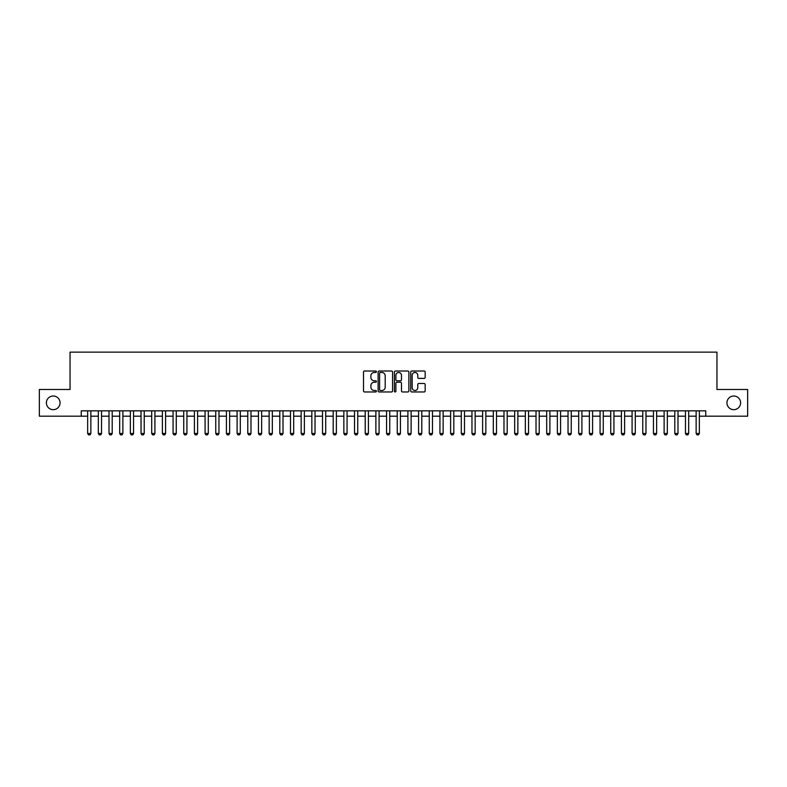 <?xml version="1.0" encoding="UTF-8"?>
<svg xmlns="http://www.w3.org/2000/svg" width="787" height="787" viewBox="0 0 787 787"><rect width="100%" height="100%" fill="white"/><g stroke="black" fill="none" stroke-linecap="round" stroke-linejoin="round"><path stroke-width="1.18" d="M376.422 371.749A0.738 0.738 0 0 0 375.684 371.011L364.558 371.011A1.053 1.053 0 0 0 363.505 372.064L363.505 390.923A1.053 1.053 0 0 0 364.558 391.965L375.684 391.965A0.738 0.738 0 0 0 376.422 391.237A0.738 0.738 0 0 0 375.684 390.5L374.248 390.5A3.355 3.355 0 0 1 370.893 387.145L370.893 385.581A3.355 3.355 0 0 1 374.248 382.226L375.684 382.226A0.738 0.738 0 0 0 376.422 381.488A0.738 0.738 0 0 0 375.684 380.76L374.248 380.76A3.355 3.355 0 0 1 370.893 377.406L370.893 375.832A3.355 3.355 0 0 1 374.248 372.477L375.684 372.477A0.738 0.738 0 0 0 376.422 371.749M726.942 402.846A6.827 6.827 0 0 0 733.769 409.673A6.827 6.827 0 0 0 740.606 402.846A6.827 6.827 0 0 0 733.769 396.009A6.827 6.827 0 0 0 726.942 402.846M46.394 402.846A6.827 6.827 0 0 0 53.231 409.673A6.827 6.827 0 0 0 60.058 402.846A6.827 6.827 0 0 0 53.231 396.009A6.827 6.827 0 0 0 46.394 402.846M424.124 378.399A1.053 1.053 0 0 0 425.167 377.347L425.167 372.064A1.053 1.053 0 0 0 424.124 371.011L411.758 371.011A1.053 1.053 0 0 0 410.716 372.064L410.716 390.923A1.053 1.053 0 0 0 411.758 391.965L424.124 391.965A1.053 1.053 0 0 0 425.167 390.923L425.167 384.528A1.053 1.053 0 0 0 424.124 383.485L418.832 383.485A1.053 1.053 0 0 0 417.779 384.528L417.779 387.696A2.804 2.804 0 0 1 414.985 390.5A2.804 2.804 0 0 1 412.181 387.696L412.181 375.281A2.804 2.804 0 0 1 414.985 372.477A2.804 2.804 0 0 1 417.779 375.281L417.779 377.347A1.053 1.053 0 0 0 418.832 378.399L424.124 378.399M81.248 416.185L39.35 416.185L39.35 389.496L70.043 389.496L70.043 352.133L716.957 352.133L716.957 389.496L747.65 389.496L747.65 416.185L705.752 416.185L705.752 410.844L81.248 410.844L81.248 416.185L87.652 416.185M392.585 372.064A1.053 1.053 0 0 0 391.533 371.011L379.167 371.011A1.053 1.053 0 0 0 378.124 372.064L378.124 390.923A1.053 1.053 0 0 0 379.167 391.965L391.533 391.965A1.053 1.053 0 0 0 392.585 390.923L392.585 372.064M395.468 371.011L407.833 371.011A1.053 1.053 0 0 1 408.876 372.064L408.876 390.923A1.053 1.053 0 0 1 407.833 391.965L402.541 391.965A1.053 1.053 0 0 1 401.488 390.923L401.488 383.269A1.053 1.053 0 0 0 400.445 382.226L396.933 382.226A1.053 1.053 0 0 0 395.881 383.269L395.881 391.237A0.738 0.738 0 0 1 395.153 391.965A0.738 0.738 0 0 1 394.415 391.237L394.415 372.064A1.053 1.053 0 0 1 395.468 371.011M90.859 416.185L98.326 416.185M101.533 416.185L109.009 416.185M112.207 416.185L119.683 416.185M122.88 416.185L130.357 416.185M133.554 416.185L141.03 416.185M144.237 416.185L151.704 416.185M154.911 416.185L162.378 416.185M165.585 416.185L173.061 416.185M176.258 416.185L183.735 416.185M186.932 416.185L194.409 416.185M197.606 416.185L205.082 416.185M208.289 416.185L215.756 416.185M218.963 416.185L226.43 416.185M229.637 416.185L237.103 416.185M240.31 416.185L247.787 416.185M250.984 416.185L258.461 416.185M261.658 416.185L269.134 416.185M272.332 416.185L279.808 416.185M283.015 416.185L290.482 416.185M293.689 416.185L301.155 416.185M304.362 416.185L311.839 416.185M315.036 416.185L322.513 416.185M325.71 416.185L333.186 416.185M336.383 416.185L343.86 416.185M347.067 416.185L354.534 416.185M357.741 416.185L365.207 416.185M368.414 416.185L375.881 416.185M379.088 416.185L386.565 416.185M389.762 416.185L397.238 416.185M400.435 416.185L407.912 416.185M411.119 416.185L418.586 416.185M421.793 416.185L429.259 416.185M432.466 416.185L439.933 416.185M443.14 416.185L450.617 416.185M453.814 416.185L461.29 416.185M464.487 416.185L471.964 416.185M475.161 416.185L482.638 416.185M485.845 416.185L493.311 416.185M496.518 416.185L503.985 416.185M507.192 416.185L514.668 416.185M517.866 416.185L525.342 416.185M528.539 416.185L536.016 416.185M539.213 416.185L546.69 416.185M549.897 416.185L557.363 416.185M560.57 416.185L568.037 416.185M571.244 416.185L578.711 416.185M581.918 416.185L589.394 416.185M592.591 416.185L600.068 416.185M603.265 416.185L610.742 416.185M613.939 416.185L621.415 416.185M624.622 416.185L632.089 416.185M635.296 416.185L642.763 416.185M645.97 416.185L653.446 416.185M656.643 416.185L664.12 416.185M667.317 416.185L674.793 416.185M677.991 416.185L685.467 416.185M688.674 416.185L696.141 416.185M699.348 416.185L705.752 416.185M380.328 372.477A0.738 0.738 0 0 0 379.59 373.215L379.59 389.772A0.738 0.738 0 0 0 380.328 390.5L381.843 390.5A3.355 3.355 0 0 0 385.197 387.145L385.197 375.832A3.355 3.355 0 0 0 381.843 372.477L380.328 372.477M401.488 375.33A2.804 2.804 0 0 0 398.684 372.526A2.804 2.804 0 0 0 395.881 375.33L395.881 379.708A1.053 1.053 0 0 0 396.933 380.76L400.445 380.76A1.053 1.053 0 0 0 401.488 379.708L401.488 375.33M90.859 410.844L90.859 433.48L90.052 434.867L88.459 434.867L87.652 433.48L87.652 410.844M87.652 433.48L90.859 433.48M101.533 410.844L101.533 433.48L100.736 434.867L99.132 434.867L98.326 433.48L98.326 410.844M98.326 433.48L101.533 433.48M112.207 410.844L112.207 433.48L111.41 434.867L109.806 434.867L109.009 433.48L109.009 410.844M109.009 433.48L112.207 433.48M122.88 410.844L122.88 433.48L122.083 434.867L120.48 434.867L119.683 433.48L119.683 410.844M119.683 433.48L122.88 433.48M133.554 410.844L133.554 433.48L132.757 434.867L131.154 434.867L130.357 433.48L130.357 410.844M130.357 433.48L133.554 433.48M144.237 410.844L144.237 433.48L143.431 434.867L141.827 434.867L141.03 433.48L141.03 410.844M141.03 433.48L144.237 433.48M154.911 410.844L154.911 433.48L154.104 434.867L152.511 434.867L151.704 433.48L151.704 410.844M151.704 433.48L154.911 433.48M165.585 410.844L165.585 433.48L164.788 434.867L163.184 434.867L162.378 433.48L162.378 410.844M162.378 433.48L165.585 433.48M176.258 410.844L176.258 433.48L175.462 434.867L173.858 434.867L173.061 433.48L173.061 410.844M173.061 433.48L176.258 433.48M186.932 410.844L186.932 433.48L186.135 434.867L184.532 434.867L183.735 433.48L183.735 410.844M183.735 433.48L186.932 433.48M197.606 410.844L197.606 433.48L196.809 434.867L195.206 434.867L194.409 433.48L194.409 410.844M194.409 433.48L197.606 433.48M208.289 410.844L208.289 433.48L207.483 434.867L205.879 434.867L205.082 433.48L205.082 410.844M205.082 433.48L208.289 433.48M218.963 410.844L218.963 433.48L218.156 434.867L216.563 434.867L215.756 433.48L215.756 410.844M215.756 433.48L218.963 433.48M229.637 410.844L229.637 433.48L228.83 434.867L227.236 434.867L226.43 433.48L226.43 410.844M226.43 433.48L229.637 433.48M240.31 410.844L240.31 433.48L239.514 434.867L237.91 434.867L237.103 433.48L237.103 410.844M237.103 433.48L240.31 433.48M250.984 410.844L250.984 433.48L250.187 434.867L248.584 434.867L247.787 433.48L247.787 410.844M247.787 433.48L250.984 433.48M261.658 410.844L261.658 433.48L260.861 434.867L259.257 434.867L258.461 433.48L258.461 410.844M258.461 433.48L261.658 433.48M272.332 410.844L272.332 433.48L271.535 434.867L269.931 434.867L269.134 433.48L269.134 410.844M269.134 433.48L272.332 433.48M283.015 410.844L283.015 433.48L282.208 434.867L280.605 434.867L279.808 433.48L279.808 410.844M279.808 433.48L283.015 433.48M293.689 410.844L293.689 433.48L292.882 434.867L291.288 434.867L290.482 433.48L290.482 410.844M290.482 433.48L293.689 433.48M304.362 410.844L304.362 433.48L303.566 434.867L301.962 434.867L301.155 433.48L301.155 410.844M301.155 433.48L304.362 433.48M315.036 410.844L315.036 433.48L314.239 434.867L312.636 434.867L311.839 433.48L311.839 410.844M311.839 433.48L315.036 433.48M325.71 410.844L325.71 433.48L324.913 434.867L323.309 434.867L322.513 433.48L322.513 410.844M322.513 433.48L325.71 433.48M336.383 410.844L336.383 433.48L335.587 434.867L333.983 434.867L333.186 433.48L333.186 410.844M333.186 433.48L336.383 433.48M347.067 410.844L347.067 433.48L346.26 434.867L344.657 434.867L343.86 433.48L343.86 410.844M343.86 433.48L347.067 433.48M357.741 410.844L357.741 433.48L356.934 434.867L355.34 434.867L354.534 433.48L354.534 410.844M354.534 433.48L357.741 433.48M368.414 410.844L368.414 433.48L367.618 434.867L366.014 434.867L365.207 433.48L365.207 410.844M365.207 433.48L368.414 433.48M379.088 410.844L379.088 433.48L378.291 434.867L376.688 434.867L375.881 433.48L375.881 410.844M375.881 433.48L379.088 433.48M389.762 410.844L389.762 433.48L388.965 434.867L387.361 434.867L386.565 433.48L386.565 410.844M386.565 433.48L389.762 433.48M400.435 410.844L400.435 433.48L399.639 434.867L398.035 434.867L397.238 433.48L397.238 410.844M397.238 433.48L400.435 433.48M411.119 410.844L411.119 433.48L410.312 434.867L408.709 434.867L407.912 433.48L407.912 410.844M407.912 433.48L411.119 433.48M421.793 410.844L421.793 433.48L420.986 434.867L419.382 434.867L418.586 433.48L418.586 410.844M418.586 433.48L421.793 433.48M432.466 410.844L432.466 433.48L431.66 434.867L430.066 434.867L429.259 433.48L429.259 410.844M429.259 433.48L432.466 433.48M443.14 410.844L443.14 433.48L442.343 434.867L440.74 434.867L439.933 433.48L439.933 410.844M439.933 433.48L443.14 433.48M453.814 410.844L453.814 433.48L453.017 434.867L451.413 434.867L450.617 433.48L450.617 410.844M450.617 433.48L453.814 433.48M464.487 410.844L464.487 433.48L463.691 434.867L462.087 434.867L461.29 433.48L461.29 410.844M461.29 433.48L464.487 433.48M475.161 410.844L475.161 433.48L474.364 434.867L472.761 434.867L471.964 433.48L471.964 410.844M471.964 433.48L475.161 433.48M485.845 410.844L485.845 433.48L485.038 434.867L483.434 434.867L482.638 433.48L482.638 410.844M482.638 433.48L485.845 433.48M496.518 410.844L496.518 433.48L495.712 434.867L494.118 434.867L493.311 433.48L493.311 410.844M493.311 433.48L496.518 433.48M507.192 410.844L507.192 433.48L506.395 434.867L504.792 434.867L503.985 433.48L503.985 410.844M503.985 433.48L507.192 433.48M517.866 410.844L517.866 433.48L517.069 434.867L515.465 434.867L514.668 433.48L514.668 410.844M514.668 433.48L517.866 433.48M528.539 410.844L528.539 433.48L527.743 434.867L526.139 434.867L525.342 433.48L525.342 410.844M525.342 433.48L528.539 433.48M539.213 410.844L539.213 433.48L538.416 434.867L536.813 434.867L536.016 433.48L536.016 410.844M536.016 433.48L539.213 433.48M549.897 410.844L549.897 433.48L549.09 434.867L547.486 434.867L546.69 433.48L546.69 410.844M546.69 433.48L549.897 433.48M560.57 410.844L560.57 433.48L559.764 434.867L558.17 434.867L557.363 433.48L557.363 410.844M557.363 433.48L560.57 433.48M571.244 410.844L571.244 433.48L570.437 434.867L568.844 434.867L568.037 433.48L568.037 410.844M568.037 433.48L571.244 433.48M581.918 410.844L581.918 433.48L581.121 434.867L579.517 434.867L578.711 433.48L578.711 410.844M578.711 433.48L581.918 433.48M592.591 410.844L592.591 433.48L591.794 434.867L590.191 434.867L589.394 433.48L589.394 410.844M589.394 433.48L592.591 433.48M603.265 410.844L603.265 433.48L602.468 434.867L600.865 434.867L600.068 433.48L600.068 410.844M600.068 433.48L603.265 433.48M613.939 410.844L613.939 433.48L613.142 434.867L611.538 434.867L610.742 433.48L610.742 410.844M610.742 433.48L613.939 433.48M624.622 410.844L624.622 433.48L623.816 434.867L622.212 434.867L621.415 433.48L621.415 410.844M621.415 433.48L624.622 433.48M635.296 410.844L635.296 433.48L634.489 434.867L632.896 434.867L632.089 433.48L632.089 410.844M632.089 433.48L635.296 433.48M645.97 410.844L645.97 433.48L645.173 434.867L643.569 434.867L642.763 433.48L642.763 410.844M642.763 433.48L645.97 433.48M656.643 410.844L656.643 433.48L655.846 434.867L654.243 434.867L653.446 433.48L653.446 410.844M653.446 433.48L656.643 433.48M667.317 410.844L667.317 433.48L666.52 434.867L664.917 434.867L664.12 433.48L664.12 410.844M664.12 433.48L667.317 433.48M677.991 410.844L677.991 433.48L677.194 434.867L675.59 434.867L674.793 433.48L674.793 410.844M674.793 433.48L677.991 433.48M688.674 410.844L688.674 433.48L687.868 434.867L686.264 434.867L685.467 433.48L685.467 410.844M685.467 433.48L688.674 433.48M699.348 410.844L699.348 433.48L698.541 434.867L696.948 434.867L696.141 433.48L696.141 410.844M696.141 433.48L699.348 433.48"/></g></svg>
